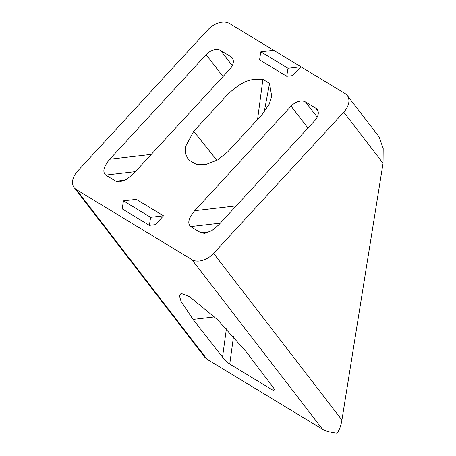 <?xml version="1.0" encoding="UTF-8"?>
<svg xmlns="http://www.w3.org/2000/svg" width="456" height="456" viewBox="0 0 456 456"><rect width="100%" height="100%" fill="white"/><g stroke="black" fill="none" stroke-linecap="round" stroke-linejoin="round"><path stroke-width="0.68" d="M76.414 189.633L191.93 259.663A17.248 11.48 -37.6 0 0 213.607 253.382L343.756 112.182A17.248 11.48 -37.6 0 0 347.233 95.481A17.248 11.48 -37.6 0 0 345.049 93.543L300.886 66.77L292.763 75.582L286.727 76.289L288.01 68.275L300.886 66.77L229.539 23.518A17.248 11.48 -37.6 0 0 207.862 29.8L77.708 170.994A17.248 11.48 -37.6 0 0 74.237 187.701A17.248 11.48 -37.6 0 0 76.414 189.633L207.03 359.26L322.546 429.284L191.93 259.663M233.523 336.437L229.744 364.053L273.908 390.826L275.259 391.037L273.72 388.147L245.995 351.53L217.506 319.679L189.65 296.691L181.135 293.419L179.333 295.648L181.072 301.387L193.025 319.417L222.528 357.111L226.415 328.702M229.744 364.053C227.453 362.497 225.047 360.189 222.528 357.111M347.233 95.481L378.919 136.635L383.188 148.365L383.051 163.22L341.92 420.016C341.008 425.511 339.424 429.911 337.161 433.2C330.657 432.465 325.789 431.159 322.546 429.284M149.357 225.338L122.174 208.859L123.462 200.845L136.31 199.346L163.493 215.825L155.371 224.631L149.357 225.338L150.64 217.324L163.493 215.825M227.704 151.894L217.814 159.839L206.545 164.223L196.091 164.211L188.482 159.805L185.524 153.951L185.467 146.678L193.732 131.299L228.114 93.999C245.904 77.834 252.875 79.276 262.895 79.361L269.559 83.397L271.725 96.467L269.257 104.093L262.086 114.599L227.704 151.894M220.316 223.121L190.642 226.586L200.834 232.765L209.954 231.699M190.642 226.586C187.234 223.355 188.579 218.065 194.672 210.718L291.07 106.145A11.497 7.649 142.4 0 1 305.52 101.956L315.717 108.135A11.497 7.649 142.4 0 1 317.171 109.423A11.497 7.649 142.4 0 1 314.851 120.561L218.458 225.139L211.823 230.65L204.738 233.404L200.834 232.765M135.381 171.633L105.706 175.098L115.898 181.277L125.018 180.211M105.706 175.098C102.298 171.866 103.643 166.577 109.736 159.23L206.135 54.652A11.497 7.649 142.4 0 1 220.59 50.468L230.782 56.647A11.497 7.649 142.4 0 1 232.235 57.935A11.497 7.649 142.4 0 1 229.915 69.073L133.522 173.645L126.888 179.162L119.803 181.915L115.898 181.277M207.03 359.26L205.103 357.647L74.237 187.701M257.572 119.489L262.895 79.361M264.155 112.199L269.559 83.397M216.896 160.358L193.732 131.299M286.727 76.289L259.549 59.81L260.832 51.796L288.01 68.275M260.832 51.796L273.703 50.291M123.462 200.845L150.64 217.324M383.051 163.22L343.756 112.182M213.607 253.382L341.92 420.016M220.59 50.468L232.286 65.664M233.113 59.673L230.782 56.647M109.736 159.23L151.284 154.379M223.007 76.568L206.135 54.652M305.52 101.956L317.222 117.152M318.043 111.161L315.717 108.135M307.942 128.056L291.07 106.145M194.672 210.718L236.219 205.867M193.025 319.417L214.611 316.897M273.908 390.826L274.261 388.9"/></g></svg>
